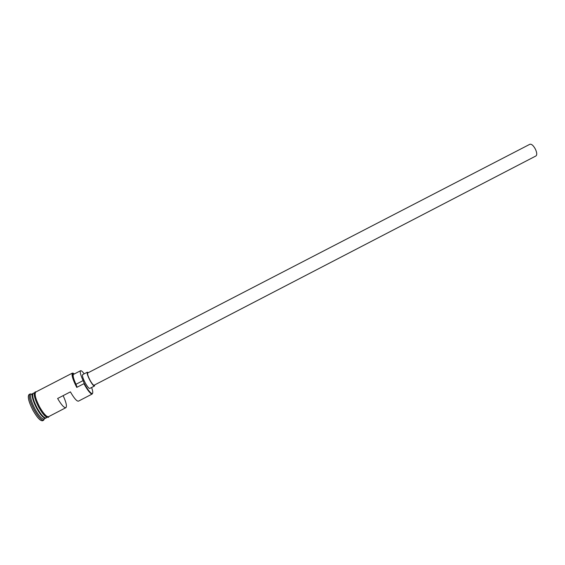 <?xml version="1.0" encoding="UTF-8"?>
<svg xmlns="http://www.w3.org/2000/svg" width="565" height="565" viewBox="0 0 565 565"><rect width="100%" height="100%" fill="white"/><g stroke="black" fill="none" stroke-linecap="round" stroke-linejoin="round"><path stroke-width="0.85" d="M92.611 393.297L91.812 394.038C89.955 393.325 87.328 389.871 83.917 383.692L84.284 383.473C87.603 389.504 90.167 392.866 91.975 393.565C93.147 393.593 93.027 391.566 91.615 387.491M535.451 149.252C536.983 152.72 537.145 154.951 535.945 155.954L94.072 385.245C93.26 385.274 91.883 383.543 89.955 380.068C87.963 376.128 87.215 373.762 87.716 372.971L529.885 144.266C531.587 143.891 533.438 145.558 535.451 149.252M88.295 372.674L87.314 372.208C86.749 373.091 87.589 375.753 89.842 380.196C92.01 384.101 93.55 386.043 94.468 386.015L94.652 384.942M87.314 372.208L82.624 374.63C82.031 375.534 82.857 378.204 85.103 382.646C87.278 386.559 88.839 388.487 89.779 388.445L94.468 386.015M45.935 418.008L45.716 418.164C43.611 418.488 40.574 415.169 36.605 408.205C32.608 400.232 31.386 395.323 32.932 393.48L31.103 394.483L30.15 393.939L31.689 394.123M35.03 394.003L34.331 393.614L35.03 394.088M47.771 417.097L46.189 417.916C44.084 418.234 41.054 414.915 37.085 407.951C33.088 399.985 31.866 395.076 33.406 393.24L34.988 392.421M34.409 393.233L35.037 393.537M44.487 414.223L44.769 415.72M45.716 418.164L43.851 419.082C41.633 418.898 38.681 415.55 35.002 409.039C31.23 401.581 29.931 396.729 31.103 394.483M44.473 418.806L43.434 420.268C41.075 420.092 37.94 416.532 34.013 409.604C30.009 401.673 28.631 396.517 29.896 394.13M92.222 393.996L78.443 401.157C76.798 401.376 74.114 398.283 70.406 391.877L57.63 398.495C61.373 404.9 64.12 407.965 65.886 407.683C67.115 406.334 66.197 402.322 63.139 395.641M83.917 383.692L76.755 387.399C73.125 380.302 71.6 375.619 72.172 373.366L73.295 373.161M65.886 407.683L48.555 416.688C46.478 416.998 43.456 413.665 39.494 406.708C35.496 398.742 34.26 393.84 35.779 392.011L72.447 373.077M46.888 416.412L46.775 417.097M46.436 416.094L46.387 416.935L46.507 416.151M43.738 420.169L42.636 420.748C40.362 421.109 37.113 417.591 32.89 410.19C28.646 401.715 27.36 396.489 29.041 394.511L30.15 393.939M74.545 373.839L72.652 373.507C72.101 375.647 73.549 380.125 76.995 386.94L75.971 384.292C73.415 378.642 72.603 375.337 73.528 374.369L80.576 370.725C79.707 371.664 80.555 374.955 83.119 380.591L75.971 384.292M38.717 407.139L38.166 406.115M34.38 395.67L35.447 396.764M76.995 386.94L76.755 387.399M84.15 383.225L83.119 380.591M84.192 373.818C82.469 371.509 81.261 370.478 80.576 370.725M32.961 393.706C31.767 395.86 33.045 400.656 36.803 408.092C40.475 414.583 43.392 417.888 45.553 418.008M45.108 417.895C42.869 417.012 40.15 413.714 36.958 408.008C33.61 401.461 32.219 396.842 32.798 394.137M34.352 393.48L35.03 393.819M46.655 416.257L46.535 417.005M36.118 391.835C34.041 393.042 35.157 398.007 39.479 406.722C43.851 414.329 46.994 417.591 48.901 416.511M48.152 416.871C46.266 418.072 43.117 414.837 38.681 407.146C34.317 398.318 33.222 393.353 35.39 392.244M91.975 393.565L91.812 394.038M32.996 393.636L32.262 394.921C32.163 397.979 33.61 402.4 36.612 408.198C39.592 413.545 42.206 416.815 44.451 418.022L45.631 418.022M34.394 393.282L35.037 393.565M43.851 419.082L43.434 420.268M35.553 392.061L35.207 391.806L34.988 394.158C35.277 397.131 36.774 401.327 39.472 406.729C45.483 417.57 49.713 417.697 48.392 417.267L48.392 416.843M46.726 417.083L46.867 416.398M72.652 373.507L72.172 373.366"/></g></svg>

